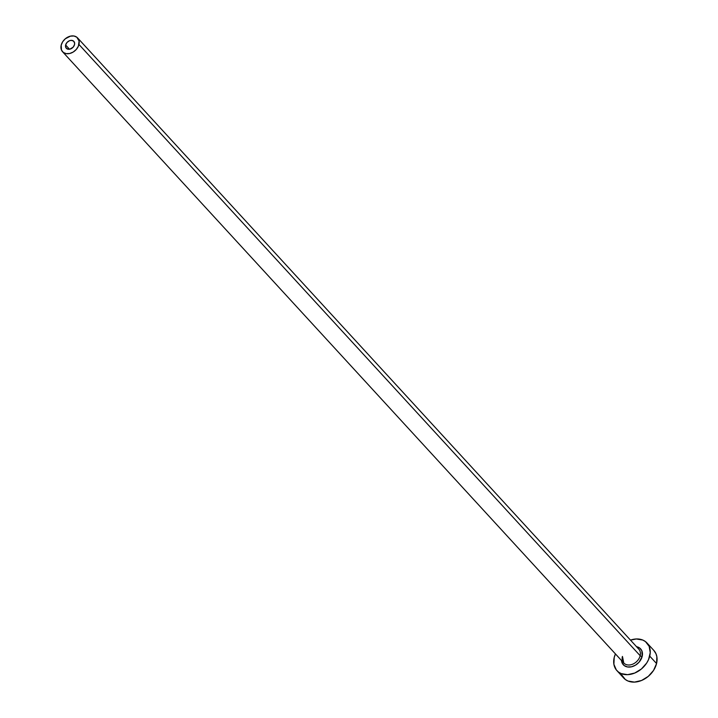 <?xml version="1.0" encoding="UTF-8"?>
<svg xmlns="http://www.w3.org/2000/svg" width="718" height="718" viewBox="0 0 718 718"><rect width="100%" height="100%" fill="white"/><g stroke="black" fill="none" stroke-linecap="round" stroke-linejoin="round"><path stroke-width="1.08" d="M74.51 44.651A5.107 3.841 137.4 0 1 70.903 48.824A5.107 3.841 137.4 0 1 66.307 48.277A5.107 3.841 137.4 0 1 65.634 45.001L69.52 49.237L65.634 45.001L66.989 42.488L69.377 40.764L71.163 40.361L73.442 41.016L74.591 42.954L74.51 44.651L73.164 47.155L69.87 49.165L66.702 48.636L65.553 46.697L65.634 45.001A5.107 3.841 137.4 0 1 69.242 40.827A5.107 3.841 137.4 0 1 73.837 41.366A5.107 3.841 137.4 0 1 74.51 44.651M622.407 656.431A10.214 7.683 -42.6 0 0 624.498 663.656A10.214 7.683 -42.6 0 0 633.518 663.8A10.214 7.683 -42.6 0 0 640.169 655.722A1.535 0.673 -166.3 0 0 642.179 656.414A11.748 8.84 137.4 0 1 631.167 666.878A11.748 8.84 137.4 0 1 621.492 660.515L622.084 662.858L624.211 665.577L627.523 666.968L631.508 666.807L635.565 665.128L639.074 662.184L642.179 656.414A1.535 0.673 13.7 0 1 640.169 655.722A10.214 7.683 -42.6 0 0 638.805 649.171L77.598 37.919A10.214 7.683 137.4 0 1 78.953 44.471L640.169 655.722L78.953 44.471A10.214 7.683 137.4 0 1 71.728 52.818A10.214 7.683 137.4 0 1 62.547 51.732A10.214 7.683 137.4 0 1 61.192 45.18A10.214 7.683 137.4 0 1 68.416 36.824A10.214 7.683 137.4 0 1 77.598 37.919M616.924 670.639L623.745 678.07A20.427 15.365 -42.6 0 0 642.107 680.242A20.427 15.365 -42.6 0 0 656.557 663.549A20.427 15.365 -42.6 0 0 653.838 650.436L647.017 643.005A20.427 15.365 137.4 0 1 649.727 656.117L656.557 663.549L649.727 656.117A20.427 15.365 137.4 0 1 635.277 672.811A20.427 15.365 137.4 0 1 616.924 670.639A20.427 15.365 137.4 0 1 614.204 657.526A20.427 15.365 137.4 0 1 615.443 653.918L614.204 657.526L613.89 664.303L616.331 669.939L618.485 672.048L621.151 673.583L627.613 674.669L634.748 673.035L641.452 668.943L646.712 663.001L648.542 659.609L650.239 652.644L649.153 646.317L645.455 641.587L642.781 640.061L636.319 638.975L630.485 640.106A20.427 15.365 137.4 0 1 647.017 643.005M636.417 646.676L639.72 648.058L641.847 650.777L642.179 656.414A11.748 8.84 137.4 0 0 636.543 646.694M621.609 674.758L625.306 679.488L627.972 681.014L634.443 682.1L641.569 680.476L648.273 676.374L653.542 670.433L656.557 663.549L656.871 656.773L655.974 653.748L653.793 650.391M622.56 656.844L623.762 662.983A10.214 7.683 -42.6 0 0 632.944 664.069A10.214 7.683 -42.6 0 0 640.169 655.722A10.214 7.683 -42.6 0 0 638.078 648.498M61.192 45.18L61.479 50.072L63.328 52.441L66.209 53.644L69.673 53.509L73.2 52.046L76.252 49.488L78.361 46.221L79.115 41.079L76.817 37.21L73.936 35.999L70.472 36.142L65.329 38.763L62.699 41.734L61.192 45.18M623.762 662.983L62.547 51.732"/></g></svg>
